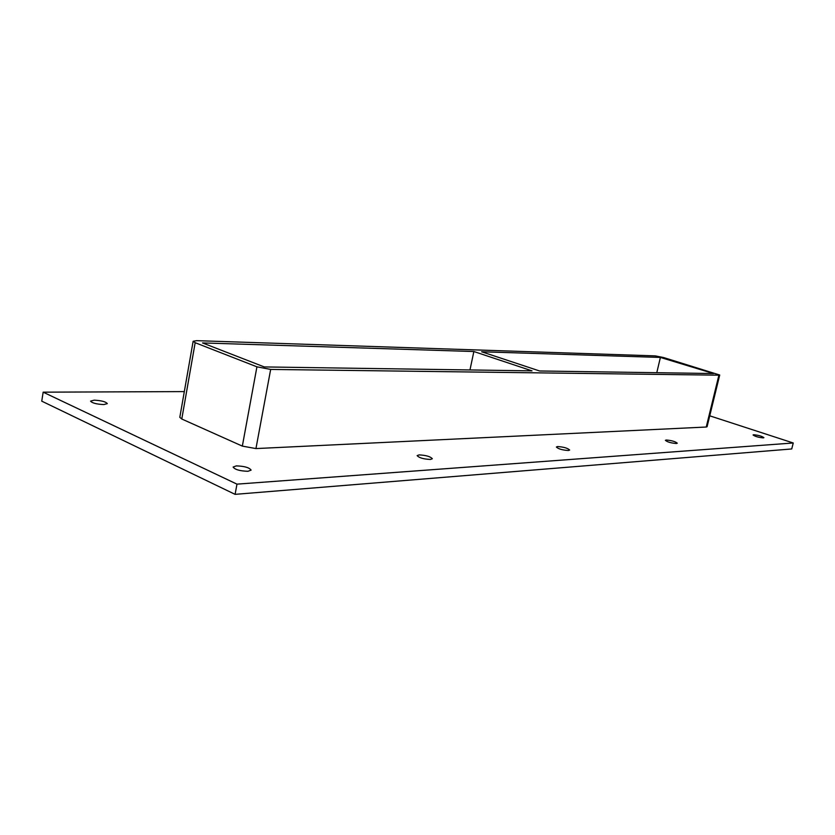 <?xml version="1.0" encoding="UTF-8"?>
<svg xmlns="http://www.w3.org/2000/svg" width="835" height="835" viewBox="0 0 835 835"><rect width="100%" height="100%" fill="white"/><g stroke="black" fill="none" stroke-linecap="round" stroke-linejoin="round"><path stroke-width="1.25" d="M666.267 440.014C671.632 440.462 675.306 441.527 677.279 443.197L676.413 443.51C671.037 443.072 667.363 442.007 665.38 440.337L666.267 440.014M557.655 446.548C563.698 446.965 567.696 448.134 569.658 450.044L568.384 450.514C562.331 450.096 558.323 448.938 556.36 447.017L557.655 446.548M419.118 454.887C426.017 455.252 430.422 456.536 432.332 458.739L430.401 459.459C423.481 459.104 419.055 457.82 417.145 455.607L419.118 454.887M753.713 434.753C758.524 435.212 761.927 436.183 763.9 437.655L763.273 437.884C758.451 437.425 755.049 436.454 753.066 434.972L753.713 434.753M94.209 400.163C101.473 400.56 105.836 401.719 107.308 403.629L103.749 404.578C96.453 404.192 92.069 403.034 90.577 401.113L94.209 400.163M236.315 465.888C244.363 466.149 249.3 467.558 251.116 470.115L247.985 471.284C239.906 471.034 234.948 469.625 233.111 467.057L236.315 465.888M539.598 370.98L481.628 351.775L660.391 357.432L713.476 373.537L539.598 370.98M473.862 351.525L532.01 370.865L264.257 366.93L202.529 342.935L473.862 351.525L469.969 369.957M184.316 391.594L43.159 392.168L236.973 484.143L793.25 442.988L709.75 415.82M181.779 419.013L195.171 342.705L193.135 341.285L179.807 417.323L181.779 419.013L242.338 446.109L255.948 448.572L706.243 427.029L707.078 426.748L719.718 375.009L718.904 375.176L706.243 427.029M43.159 392.168L41.75 401.155L235.094 494.351L791.726 448.959L793.25 442.988M235.094 494.351L236.973 484.143M656.79 372.702L660.391 357.432M193.135 341.285L196.674 340.659L655.277 355.887L663.595 357.537L719.718 375.009M195.171 342.705L256.929 366.826L242.338 446.109M255.948 448.572L270.665 369.425L256.929 366.826M270.665 369.425L718.904 375.176"/></g></svg>

